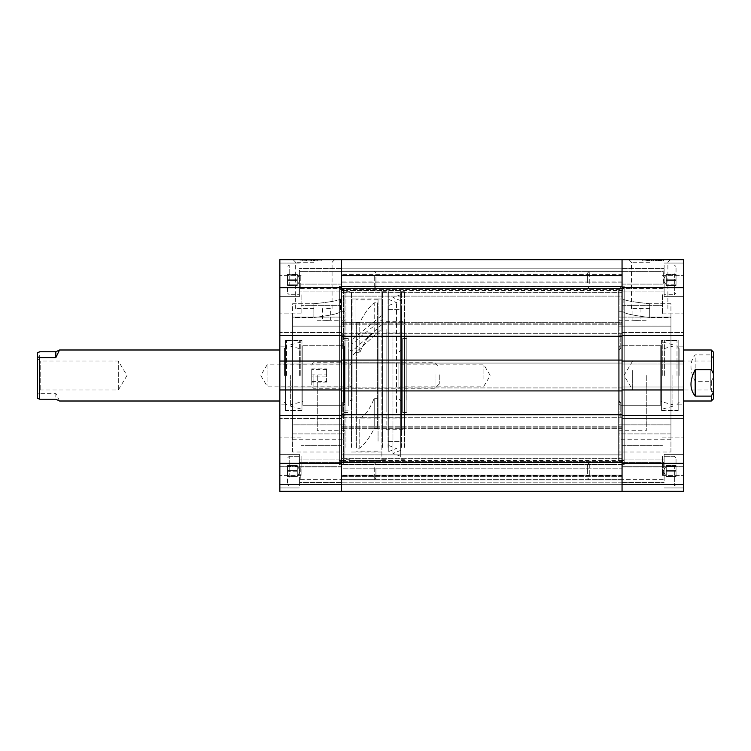 <?xml version="1.0" encoding="UTF-8"?>
<svg xmlns="http://www.w3.org/2000/svg" width="751" height="751" viewBox="0 0 751 751"><rect width="100%" height="100%" fill="white"/><g stroke="black" fill="none" stroke-linecap="round" stroke-linejoin="round"><path stroke-width="0.56" stroke-dasharray="3.75 2.82" d="M636.932 308.548L632.896 308.548L636.932 308.548M636.932 320.386C631.722 320.226 631.722 320.226 636.932 320.386C631.722 320.226 631.722 320.226 636.932 320.386C642.143 320.226 642.143 320.226 636.932 320.386C642.143 320.226 642.143 320.226 636.932 320.386M649.728 259.658L628.906 259.658L670.465 259.658L649.69 259.658L649.728 260.935L645.879 260.935L649.728 260.935M649.69 262.24L631.478 262.24L649.69 262.24M649.69 308.548L631.478 308.548L649.69 308.548M683.692 294.73L683.692 313.862L683.692 294.73M662.438 294.73L662.438 313.862L662.438 294.73M683.692 456.27L683.692 475.402L683.692 456.27M662.438 456.27L662.438 475.402L662.438 456.27M622.053 294.73L622.053 305.357L622.053 294.73M622.053 456.27L622.053 466.897L622.053 456.27M683.692 279.851L683.692 296.645L683.692 279.851M664.137 279.851L664.137 296.645L664.137 279.851M622.053 279.851L622.053 291.116L622.053 268.586L622.053 289.633L622.053 286.61L341.489 286.61L341.489 289.633L341.489 286.281L622.053 286.61L622.053 289.633L341.489 289.633L341.489 279.851L341.489 291.116L341.489 268.586L341.489 289.633L622.053 289.633L622.053 279.851M683.692 471.149L683.692 454.355L683.692 471.149M664.137 471.149L664.137 454.355L664.137 471.149M622.053 471.149L622.053 482.414L622.053 459.884L622.053 471.149L622.053 459.884L622.053 471.149L622.053 461.367L622.053 464.39L341.489 464.39L341.489 461.367L341.489 464.719L622.053 464.39L622.053 461.367L341.489 461.367L341.489 482.414L341.489 459.884L341.489 480.922L341.489 461.367L622.053 461.367L622.053 471.149M670.943 452.018L670.943 424.869L670.943 439.26L670.943 424.869L618.655 424.869L618.655 439.26L618.655 424.869L670.943 424.869L670.943 433.928L618.655 433.928L618.655 452.018L618.655 433.928L670.943 433.928L670.943 452.018L618.655 452.018M670.943 439.26L618.655 439.26M670.943 375.5L670.943 415.857L618.655 415.857L618.655 326.094L618.655 424.906L618.655 375.5L618.655 415.857L670.943 415.857L670.943 424.906L618.655 424.906L670.943 424.906L670.943 326.094L618.655 326.094L618.655 375.5L618.655 326.094L670.943 326.094L670.943 375.5M678.172 346.164L678.172 404.836L678.172 346.164L683.692 346.164L683.692 404.836L683.692 346.164M678.172 404.836L683.692 404.836M661.584 340.428L661.584 410.572L661.584 340.428L678.172 340.428L678.172 410.572L678.172 340.428M661.584 410.572L678.172 410.572M646.282 375.5L646.282 430.764L646.282 375.5M618.655 375.5L618.655 430.764L618.655 375.5M624.184 290.477L624.184 460.523L624.184 290.477L618.655 290.477L618.655 460.523L618.655 290.477M624.184 460.523L618.655 460.523M624.184 464.766L624.184 286.234L624.184 464.766L622.053 464.766L622.053 286.234L622.053 464.766M624.184 286.234L622.053 286.234M620.777 405.258L620.777 402.386L618.655 402.386L618.655 336.063L620.777 336.063L620.777 334.054L620.777 336.063L618.655 336.063L618.655 414.937L618.655 402.386L620.777 402.386L620.777 405.258L661.584 405.258L661.584 345.742L661.584 405.258M620.777 345.742L620.777 348.614L618.655 348.614L620.777 348.614L620.777 345.742L661.584 345.742M652.788 260.935L661.143 260.935L652.788 260.935L652.788 259.658L652.788 260.935M661.143 260.935L645.879 260.935L661.528 260.935L645.879 260.935L661.143 260.935L661.143 259.658L661.143 260.935L661.143 259.658L661.143 260.935L661.143 259.658L656.581 259.658L656.581 260.935L659.594 260.935L647.428 260.935L659.594 260.935L650.028 260.935L659.406 260.935L653.623 260.935L656.571 260.935L656.571 259.658L652.788 259.658L656.627 259.658L656.627 260.935M642.246 260.935L663.499 260.935L642.246 260.935L663.499 260.935L642.246 260.935L642.246 259.658L663.499 259.658L642.246 259.658L663.499 259.658L642.246 259.658L642.246 260.935M660.955 260.935L655.539 260.935L660.955 260.935L660.955 259.658L660.955 260.935M647.54 260.935L645.879 260.935L647.54 260.935L647.54 259.658M683.692 335.537L622.053 335.537L622.053 332.562L622.053 335.537L683.692 335.537L683.692 259.658L622.053 259.658L622.053 335.537L683.692 335.537L683.692 463.283L622.053 463.283L622.053 491.342L622.053 466.681L683.692 466.681L683.692 484.536L683.692 466.681L622.053 466.681L622.053 484.536L683.692 484.536L683.692 491.342L683.692 484.536L622.053 484.536L683.692 484.536L622.053 484.536L622.053 491.342L683.692 491.342L683.692 463.283M670.943 317.532L670.943 303.742L649.69 303.742L670.943 303.742L670.943 326.131L670.943 317.072L618.655 317.072L618.655 326.131L618.655 298.982L618.655 317.072L670.943 317.072L670.943 326.131L618.655 326.131L618.655 311.74L618.655 326.131L670.943 326.131L670.943 317.532L649.69 317.532L670.943 317.532M620.777 414.937L618.655 414.937L620.777 414.937L620.777 416.946L620.777 402.386L620.777 414.937M683.692 415.463L622.053 415.463L683.692 415.463L622.053 415.463L622.053 463.283M622.053 418.438L622.053 386.981L683.692 386.981L622.053 386.981L683.692 386.981L622.053 386.981L622.053 418.438L683.692 418.438L622.053 418.438M683.692 361.043L622.053 361.043L683.692 361.043L622.053 361.043L622.053 364.019L683.692 364.019L622.053 364.019L683.692 364.019L622.053 364.019L622.053 332.562L622.053 389.957L683.692 389.957M279.851 463.283L279.851 491.342L622.053 491.342L622.053 462.428L622.053 491.342L683.692 491.342L622.053 491.342L622.053 468.812L341.489 468.812L341.489 484.32L341.489 468.812L622.053 468.812L622.053 484.32L341.489 484.32L341.489 491.342L341.489 466.681L279.851 466.681L279.851 484.536L279.851 466.681L341.489 466.681L341.489 484.536L279.851 484.536L279.851 491.342L279.851 484.536L341.489 484.536L279.851 484.536L341.489 484.536L341.489 491.342L341.489 463.283L279.851 463.283L279.851 287.717L341.489 287.717L341.489 364.019L279.851 364.019L279.851 361.043L279.851 364.019L341.489 364.019L279.851 364.019L341.489 364.019L341.489 361.043L341.489 389.957L341.489 386.981L279.851 386.981L279.851 389.957L279.851 386.981L341.489 386.981L279.851 386.981L341.489 386.981L341.489 418.438L341.489 386.981L341.489 389.957L279.851 389.957M622.053 332.562L683.692 332.562L622.053 332.562M620.777 348.614L620.777 336.063L620.777 348.614M670.943 335.143L618.655 335.143L670.943 335.143L670.943 326.094L670.943 424.906L670.943 335.143M649.69 303.742C633.544 302.118 624.682 300.531 623.114 298.982C624.654 300.522 633.515 302.109 649.69 303.742C633.544 302.118 624.682 300.531 623.114 298.982C624.654 300.522 633.515 302.109 649.69 303.742L649.69 317.532C633.534 315.533 624.682 313.599 623.114 311.74C624.654 313.589 633.515 315.523 649.69 317.532C633.534 315.533 624.682 313.599 623.114 311.74C624.654 313.589 633.515 315.523 649.69 317.532L649.69 303.742M663.499 260.935L663.499 259.658L663.499 260.935M645.879 259.658L645.879 260.935L645.879 259.658M646.639 259.658L646.639 260.935M648.592 259.658L648.592 260.935M650.028 259.658L659.406 259.658L653.623 259.658L653.595 260.935L653.623 259.658L650.028 259.658L650.028 260.935M659.594 259.658L653.605 259.658L659.594 259.658L659.622 260.935L659.594 259.658L653.511 259.658L653.53 260.935L653.52 259.658L653.511 260.935L653.511 259.658L647.428 259.658L647.428 260.935L652.065 260.935L647.428 260.935L647.428 259.658L659.594 259.658L659.594 260.935M661.528 259.658L661.528 260.935M660.542 259.658L660.542 260.935M658.589 259.658L658.589 260.935M657.153 259.658L657.153 260.935M647.615 259.658L647.615 260.935M648.902 259.658L648.902 260.935M659.406 259.658L659.406 260.935M658.28 259.658L658.28 260.935M657.275 259.658L657.275 260.935L657.275 259.658M655.539 259.658L648.817 259.658L655.539 259.658L655.539 260.935L648.817 260.935L655.539 260.935L655.539 259.658L655.539 260.935M648.817 259.658L648.817 260.935M647.446 259.658L647.446 260.935M649.164 259.658L649.164 260.935M651.483 259.658L651.483 260.935M649.746 259.658L649.746 260.935M649.681 259.658L652.065 259.658L649.784 259.658L649.784 260.935L649.784 259.658L647.428 259.658L649.681 259.658L649.681 260.935M656.627 259.658L661.143 259.658M652.065 259.658L652.065 260.935M656.637 259.658L656.637 260.935M653.605 259.658L653.605 260.935M622.053 290.477L624.184 287.933L622.053 285.38L619.932 287.933L622.053 290.477L622.053 292.055L341.489 292.055L341.489 290.515L339.368 287.933L341.489 285.38L343.62 287.933L341.489 290.477L341.489 460.523L339.368 463.067L341.489 465.62L343.62 463.067L341.489 460.523L341.489 288.844L341.489 323.859L341.489 292.055L622.053 292.055L622.053 296.119L341.489 296.119L622.053 296.119L622.053 288.844L622.053 460.523L624.184 463.067L622.053 465.62L619.932 463.067L622.053 460.523L622.053 290.477L341.489 290.477M661.584 346.596L661.584 404.404L660.739 405.258L660.739 345.742L660.739 405.258L619.932 405.258L619.932 345.742L619.932 405.258L619.077 404.404L619.077 346.596L619.932 345.742L660.739 345.742L661.584 346.596L661.584 404.404M619.077 401.86L619.077 349.14L619.077 401.86L619.932 401.006L619.932 349.994L619.932 401.006L660.739 401.006L660.739 349.994L661.584 349.14L661.584 401.86L661.584 349.14M619.077 349.14L619.932 349.994L660.739 349.994L660.739 401.006L661.584 401.86M619.077 346.596L619.077 404.404M664.175 375.5L664.175 340.081L664.175 375.5M672.905 375.5L672.905 406.216L672.905 375.5M662.757 375.5L662.757 340.081L662.757 375.5M664.382 375.5L664.382 340.428L664.382 375.5M676.998 375.5L676.998 340.428L676.998 375.5M679.12 375.5L679.12 348.577L679.12 375.5M326.61 308.548L330.656 308.548L326.61 308.548M326.61 320.386C331.82 320.226 331.82 320.226 326.61 320.386C331.82 320.226 331.82 320.226 326.61 320.386C321.4 320.226 321.4 320.226 326.61 320.386C321.4 320.226 321.4 320.226 326.61 320.386M313.862 259.658L334.646 259.658L293.078 259.658L313.862 259.658L313.862 260.935L310.764 260.935L317.664 260.935L302.015 260.935L313.862 260.935M313.862 262.24L295.65 262.24L313.862 262.24M313.862 308.548L295.65 308.548L313.862 308.548M279.851 294.73L279.851 313.862L279.851 294.73M301.104 294.73L301.104 313.862L301.104 294.73M279.851 456.27L279.851 475.402L279.851 456.27M301.104 456.27L301.104 475.402L301.104 456.27M341.489 294.73L341.489 305.357L341.489 294.73M341.489 456.27L341.489 466.897L341.489 456.27M279.851 279.851L279.851 296.645L279.851 279.851M299.405 279.851L299.405 296.645L299.405 279.851M279.851 471.149L279.851 454.355L279.851 471.149M299.405 471.149L299.405 454.355L299.405 471.149M292.608 452.018L292.608 424.869L292.608 439.26L292.608 424.869L344.897 424.869L344.897 439.26L344.897 424.869L292.608 424.869L292.608 433.928L344.897 433.928L344.897 452.018L344.897 433.928L292.608 433.928L292.608 452.018L344.897 452.018M292.608 439.26L344.897 439.26M292.608 375.5L292.608 415.857L344.897 415.857L344.897 326.094L344.897 424.906L344.897 375.5L344.897 415.857L292.608 415.857L292.608 424.906L344.897 424.906L292.608 424.906L292.608 326.094L344.897 326.094L344.897 375.5L344.897 326.094L292.608 326.094L292.608 375.5M285.38 346.164L285.38 404.836L285.38 346.164L279.851 346.164L279.851 404.836L279.851 346.164M285.38 404.836L279.851 404.836M301.958 340.428L301.958 410.572L301.958 340.428L285.38 340.428L285.38 410.572L285.38 340.428M301.958 410.572L285.38 410.572M317.26 375.5L317.26 430.764L317.26 375.5M344.897 375.5L344.897 430.764L344.897 375.5M339.368 290.477L339.368 460.523L339.368 290.477L344.897 290.477L344.897 460.523L344.897 290.477M339.368 460.523L344.897 460.523M339.368 464.766L339.368 286.234L339.368 464.766L341.489 464.766L341.489 286.234L341.489 464.766M339.368 286.234L341.489 286.234M342.766 405.258L342.766 402.386L344.897 402.386L344.897 336.063L342.766 336.063L342.766 334.054L342.766 336.063L344.897 336.063L344.897 414.937L344.897 402.386L342.766 402.386L342.766 405.258L301.958 405.258L301.958 345.742L301.958 405.258M342.766 345.742L342.766 348.614L344.897 348.614L342.766 348.614L342.766 345.742L301.958 345.742M321.297 260.935L300.043 260.935L321.297 260.935L300.043 260.935L321.297 260.935L321.297 259.658L300.043 259.658L321.297 259.658L300.043 259.658L321.297 259.658L321.297 260.935M302.597 260.935L308.004 260.935L302.597 260.935L302.597 259.658L302.597 260.935M316.002 260.935L317.664 260.935L316.002 260.935L316.002 259.658M341.489 287.717L341.489 259.658L279.851 259.658L279.851 287.717M279.851 335.537L341.489 335.537L279.851 335.537L279.851 332.562L279.851 335.537L341.489 335.537L341.489 364.019L341.489 361.043L279.851 361.043M279.851 415.463L341.489 415.463L341.489 418.438L341.489 415.463L279.851 415.463L279.851 418.438L279.851 415.463L341.489 415.463L341.489 463.283M292.608 317.532L292.608 303.742L313.862 303.742L292.608 303.742L292.608 326.131L292.608 317.072L344.897 317.072L344.897 326.131L344.897 298.982L344.897 317.072L292.608 317.072L292.608 326.131L344.897 326.131L344.897 311.74L344.897 326.131L292.608 326.131L292.608 317.532L313.862 317.532L292.608 317.532M342.766 414.937L344.897 414.937L342.766 414.937L342.766 416.946L342.766 402.386L342.766 414.937M622.053 360.086L622.053 482.837L622.053 426.192L622.053 462.428L341.489 462.428L341.489 491.342L279.851 491.342L341.489 491.342L341.489 484.32L622.053 484.32L341.489 484.32L622.053 484.32L622.053 491.342L341.489 491.342L341.489 268.163L341.489 282.939L341.489 268.163L622.053 268.163L622.053 282.939L622.053 268.163L341.489 268.163L341.489 288.572L341.489 259.658L341.489 288.572L622.053 288.572L622.053 322.686L341.489 322.686L622.053 322.686L622.053 324.808L622.053 296.119L622.053 323.859L341.489 323.859L622.053 323.859L622.053 324.808L622.053 268.163L341.489 268.163L622.053 268.163L341.489 268.163L622.053 268.163L622.053 288.572L622.053 259.658L622.053 288.572L341.489 288.572L622.053 288.572L622.053 363.062L341.489 363.062L622.053 363.062L341.489 363.062L622.053 363.062L622.053 360.086L622.053 363.062L622.053 360.086L341.489 360.086M341.489 332.562L279.851 332.562L341.489 332.562M341.489 418.438L279.851 418.438L341.489 418.438M342.766 348.614L342.766 336.063L342.766 348.614M292.608 335.143L344.897 335.143L292.608 335.143L292.608 326.094L292.608 424.906L292.608 335.143M313.862 303.742C330.008 302.118 338.861 300.531 340.428 298.982C338.889 300.522 330.036 302.109 313.862 303.742C330.008 302.118 338.861 300.531 340.428 298.982C338.889 300.522 330.036 302.109 313.862 303.742L313.862 317.532C330.008 315.533 338.87 313.599 340.428 311.74C338.889 313.589 330.036 315.523 313.862 317.532C330.008 315.533 338.87 313.599 340.428 311.74C338.889 313.589 330.036 315.523 313.862 317.532L313.862 303.742M300.043 260.935L300.043 259.658L300.043 260.935M317.664 259.658L317.664 260.935L317.664 259.658M316.903 259.658L316.903 260.935M314.96 259.658L314.96 260.935M313.524 259.658L304.146 259.658L309.928 259.658L309.947 260.935L313.524 260.935L303.948 260.935L310.032 260.935L303.948 260.935L309.938 260.935L309.928 259.658L313.524 259.658L313.524 260.935M302.4 259.658L310.764 259.658L302.4 259.658L302.4 260.935M303.92 259.658L303.92 260.935M302.015 259.658L302.015 260.935M303 259.658L303 260.935M304.953 259.658L304.953 260.935M310.013 259.658L310.013 260.935L310.032 259.658M306.389 259.658L306.389 260.935M315.927 259.658L315.927 260.935M314.641 259.658L314.641 260.935M304.146 259.658L304.146 260.935M305.263 259.658L305.263 260.935M306.267 259.658L306.267 260.935L306.267 259.658M308.004 259.658L314.735 259.658L308.004 259.658L308.004 260.935L314.735 260.935L308.004 260.935L308.004 259.658L308.004 260.935M314.735 259.658L314.735 260.935M316.096 259.658L316.096 260.935M316.124 259.658L316.124 260.935L316.124 259.658M309.938 259.658L303.948 259.658L303.948 260.935L303.948 259.658L306.915 259.658L306.915 260.935L306.915 259.658L309.938 259.658L309.938 260.935M314.387 259.658L314.387 260.935M312.069 259.658L312.069 260.935M313.805 259.658L313.805 260.935L313.824 259.658M310.764 259.658L310.764 260.935L310.764 259.658M313.758 259.658L313.758 260.935L313.768 259.658M306.971 259.658L306.971 260.935L306.971 259.658M311.487 259.658L311.487 260.935M301.958 346.596L301.958 404.404L302.813 405.258L302.813 345.742L302.813 405.258L343.62 405.258L343.62 345.742L343.62 405.258L344.465 404.404L344.465 346.596L343.62 345.742L302.813 345.742L301.958 346.596L301.958 404.404M344.465 401.86L344.465 349.14L344.465 401.86L343.62 401.006L343.62 349.994L343.62 401.006L302.813 401.006L302.813 349.994L301.958 349.14L301.958 401.86L301.958 349.14M344.465 349.14L343.62 349.994L302.813 349.994L302.813 401.006L301.958 401.86M344.465 346.596L344.465 404.404M299.377 375.5L299.377 340.081L299.377 375.5M290.637 375.5L290.637 406.216L290.637 375.5M300.794 375.5L300.794 340.081L300.794 375.5M299.17 375.5L299.17 340.428L299.17 375.5M286.553 375.5L286.553 340.428L286.553 375.5M284.422 375.5L284.422 348.577L284.422 375.5M341.489 478.565L341.489 426.192L341.489 478.565M622.053 462.156L622.053 458.945L341.489 458.945L622.053 458.945L622.053 462.156L341.489 462.156L341.489 464.719L341.489 462.156L622.053 462.156L622.053 464.719L341.489 464.719L622.053 464.719L622.053 462.156M622.053 456.683L622.053 454.881L341.489 454.881L622.053 454.881L622.053 427.141L622.053 456.683M341.489 275.335L341.489 270.078L341.489 275.899L341.489 275.335L622.053 275.335L622.053 270.078L341.489 270.078L622.053 270.078L622.053 275.335L341.489 275.335M622.053 274.406L622.053 271.364L341.489 271.364L341.489 274.406L341.489 271.364L622.053 271.364L622.053 275.899L622.053 275.335L622.053 275.899L341.489 275.899L622.053 275.899L341.489 275.824L341.489 274.406L341.489 275.824L622.053 275.824L622.053 274.406L341.489 274.406L622.053 274.406M622.053 475.176L622.053 480.922L341.489 480.922L622.053 480.922L622.053 475.665L341.489 475.665L622.053 475.665L622.053 475.101L341.489 475.101L622.053 475.101L341.489 475.176L622.053 475.176L622.053 476.594L622.053 475.176M622.053 286.506L341.489 286.281L341.489 288.844L341.489 286.281L622.053 286.281L622.053 288.844L341.489 288.844L622.053 288.844L622.053 286.506L341.489 286.506L622.053 286.506M622.053 336.288L622.053 333.313L622.053 336.288L341.489 336.288M341.489 414.712L341.489 417.687L341.489 414.712L622.053 414.712M341.489 390.914L341.489 387.938L341.489 390.914L622.053 390.914M622.053 491.342L341.489 491.342M622.053 259.658L341.489 259.658M622.053 333.313L341.489 333.313L622.053 333.313M622.053 387.938L341.489 387.938L622.053 387.938M622.053 417.687L341.489 417.687L622.053 417.687M622.053 324.808L341.489 324.808L622.053 324.808M622.053 482.837L341.489 482.837L622.053 482.837M622.053 426.192L341.489 426.192L622.053 426.192M406.103 343.564L406.103 412.693L406.103 343.564M402.705 343.564L402.705 412.693L402.705 343.564M404.404 328.966L404.404 429.703L404.404 328.966M386.127 328.966L386.127 429.703L386.127 328.966M344.897 405.249L344.897 340.851L344.897 405.249M348.295 405.249L348.295 340.851L348.295 405.249M386.127 411.999L386.127 332.993L386.127 411.999M406.103 411.999L406.103 332.993L406.103 411.999M401.428 447.408L401.428 291.754L401.428 447.408M404.404 447.408L404.404 291.754L404.404 447.408M388.042 432.078L388.042 309.609L388.042 432.078M401.428 432.078L401.428 309.609L401.428 432.078M382.512 447.408L382.512 291.754L382.512 447.408M388.042 447.408L388.042 291.754L388.042 447.408M378.053 441.203L378.053 298.982L378.053 441.203M382.512 441.203L382.512 298.982L382.512 441.203M355.946 411.82L355.946 333.2L355.946 411.82M378.053 411.82L378.053 333.2L378.053 411.82M351.487 441.203L351.487 298.982L351.487 441.203M355.946 441.203L355.946 298.982L355.946 441.203M345.958 447.408L345.958 291.754L345.958 447.408M351.487 447.408L351.487 291.754L351.487 447.408M344.897 412.909L344.897 331.923L344.897 412.909M345.958 412.909L345.958 331.923L345.958 412.909M398.884 364.554L398.884 388.248L398.884 364.554M352.116 364.554L352.116 388.248L352.116 364.554M402.705 353.599L402.705 401.006L402.705 353.599M352.116 353.599L352.116 401.006L352.116 353.599M348.295 397.401L348.295 349.994L348.295 397.401M377.622 302.831L377.622 428.558L374.223 428.558C369.408 437.899 364.592 444.432 359.776 448.169L356.368 448.169L356.368 417.903L359.776 417.903C364.592 416.533 369.408 409.99 374.223 398.293L377.622 398.293L377.622 302.831L377.622 333.097L374.223 333.097C369.408 334.467 364.592 341.01 359.776 352.707L356.368 352.707L356.368 448.169L356.368 332.993L356.368 417.903L359.776 417.903L359.776 448.169L356.368 448.169L356.368 322.442L359.776 322.442C364.592 313.101 369.408 306.568 374.223 302.831L377.622 302.831L377.622 418.007L377.622 333.097L374.223 333.097C369.408 334.467 364.592 341.01 359.776 352.707L356.368 352.707L356.368 322.442L359.776 322.442L359.776 352.707L359.776 322.442C364.592 313.101 369.408 306.568 374.223 302.831L374.223 333.097L374.223 302.831L377.622 302.831M374.223 398.293L374.223 428.558C369.408 437.899 364.592 444.432 359.776 448.169L359.776 417.903C364.592 416.533 369.408 409.99 374.223 398.293L377.622 398.293L377.622 428.558L374.223 428.558L374.223 398.293M381.874 324.545L381.874 328.929L352.116 355.702L352.116 351.196L381.874 324.545L381.874 460.523L381.874 290.477L381.874 315.317L352.116 339.771L352.116 344.155L360.987 336.279L381.874 319.832L381.874 298.982L352.116 298.982L352.116 344.155M352.116 351.196L352.116 339.771M352.116 355.702L352.116 298.982M381.874 328.929L381.874 298.982M381.874 315.317L381.874 319.832M402.705 394.453L402.705 338.513L402.705 394.453M406.958 394.453L406.958 338.513L406.958 394.453M406.958 362.423L406.958 401.006L406.958 362.423M402.705 362.423L402.705 401.006L402.705 362.423M388.783 411.407L388.783 305.441L388.783 411.407M396.519 412.937L396.519 302.465L396.519 412.937M388.783 336.542L388.783 451.511L388.783 336.542M388.783 419.077L388.783 290.477L388.783 419.077M400.687 419.077L400.687 290.477L400.687 419.077M400.687 334.054L400.687 456.355L400.687 334.054M392.951 335.584L392.951 453.379L392.951 335.584M400.687 413.895L400.687 300.597L400.687 413.895M400.687 341.724L400.687 441.391L400.687 341.724M388.783 341.724L388.783 441.391L388.783 341.724M344.042 405.671L344.042 338.513L344.042 405.671M348.295 405.671L348.295 338.513L348.295 405.671M348.295 354.688L348.295 401.006L348.295 354.688M344.042 354.688L344.042 401.006L344.042 354.688M401.006 399.41L401.006 349.994L401.006 399.41M398.884 379.968L398.884 362.639L398.884 379.968M401.109 379.199L401.109 364.873L401.109 379.199M483.897 379.199L483.897 364.873L483.897 379.199M713.45 369.548L713.45 392.613L713.45 369.548M710.793 370.468L710.793 389.957L710.793 370.468M632.68 370.468L632.68 389.957L632.68 370.468M711.328 349.994L711.328 354.885L695.173 354.885C689.578 361.757 689.578 370.562 695.173 381.33L711.328 381.33L711.328 401.006M713.45 398.884L713.45 352.116M711.328 381.33L713.45 377.237M713.45 358.978L711.328 354.885M695.173 381.33L695.173 354.885M352.116 380.353L352.116 352.116L352.116 380.353M349.994 370.205L349.994 401.006L349.994 370.205M352.116 362.921L352.116 388.361L352.116 362.921M349.891 365.108L349.891 386.127L349.891 365.108M267.103 365.108L267.103 386.127L267.103 365.108M37.55 392.238L37.55 358.387L37.55 392.238M40.207 389.638L40.207 361.043L40.207 389.638M118.32 389.638L118.32 361.043L118.32 389.638M59.526 401.006L55.827 393.364L39.672 393.364L39.672 351.778M37.55 352.688L37.55 398.312M39.672 393.364L37.55 394.266M55.827 393.364L55.827 399.222M297.283 274.566L297.283 280.47L287.502 280.47L287.502 285.446L287.502 274.256L287.502 279.231L297.283 279.231L287.502 279.231L287.502 284.836L297.283 284.836L297.283 274.256L287.502 274.256L287.502 285.446L287.502 284.836L297.283 284.836L297.283 274.537L297.283 282.958L297.283 280.47L287.502 280.47L287.502 274.256L297.283 274.256L297.283 285.446L287.502 285.446L297.283 285.446L297.283 274.875L287.502 274.875L297.283 274.566M287.502 274.444L287.502 293.031L287.502 274.444M299.405 283.69L299.405 270.501L299.405 283.69M375.922 277.044L375.922 286.694L375.922 277.044M374.27 276.368L374.27 288.356L374.27 276.368M299.405 273.749L299.405 294.73L299.405 273.749M297.283 465.864L297.283 471.769L287.502 471.769L287.502 465.554L287.502 470.53L297.283 470.53L287.502 470.53L287.502 476.125L297.283 476.125L297.283 465.554L287.502 465.554L287.502 476.744L287.502 476.125L297.283 476.125L297.283 465.836L297.283 474.256L297.283 471.769L287.502 471.769L287.502 465.554L297.283 465.554L297.283 476.744L287.502 476.744L297.283 476.744L297.283 466.164L287.502 466.164L297.283 465.864L300.353 471.149L297.283 476.463L300.353 471.149L297.283 465.836M287.502 465.742L287.502 484.32L287.502 465.742M299.405 474.979L299.405 461.79L299.405 474.979M375.922 468.342L375.922 477.993L375.922 468.342M374.27 467.657L374.27 479.645L374.27 467.657M299.405 465.038L299.405 486.028L299.405 465.038M666.268 468.042L666.268 476.125L676.041 476.125L676.041 476.744L676.041 465.554L676.041 466.164L666.268 466.164L676.041 466.164L676.041 471.769L666.268 471.769L666.268 465.554L676.041 465.554L676.041 476.744L676.041 471.769L666.268 471.769L666.268 465.836L666.268 476.434L676.041 476.125L676.041 465.554L666.268 465.554L666.268 476.744L676.041 476.744L666.268 476.744L666.268 470.53L676.041 470.53L666.268 470.53L666.268 468.042M676.041 476.556L676.041 457.969L676.041 476.556M664.137 467.31L664.137 480.499L664.137 467.31M587.62 473.956L587.62 464.306L587.62 473.956M589.282 474.632L589.282 462.644L589.282 474.632M664.137 477.251L664.137 456.27L664.137 477.251M666.268 276.743L666.268 284.836L676.041 284.836L676.041 285.446L676.041 274.256L676.041 274.875L666.268 274.875L676.041 274.875L676.041 280.47L666.268 280.47L666.268 274.256L676.041 274.256L676.041 285.446L676.041 280.47L666.268 280.47L666.268 274.537L666.268 285.136L676.041 284.836L676.041 274.256L666.268 274.256L666.268 285.446L676.041 285.446L666.268 285.446L666.268 279.231L676.041 279.231L666.268 279.231L666.268 276.743M676.041 285.258L676.041 266.68L676.041 285.258M664.137 276.021L664.137 289.21L664.137 276.021M587.62 282.658L587.62 273.007L587.62 282.658M589.282 283.343L589.282 271.355L589.282 283.343M664.137 285.962L664.137 264.972L664.137 285.962M311.74 374.646L311.74 385.892L311.74 374.646M313.101 374.449L313.101 388.248L313.101 374.449M435.017 374.449L435.017 388.248L435.017 374.449M439.26 374.796L439.26 384.005L439.26 374.796M311.74 368.844L311.74 382.156L311.74 368.844L326.61 368.844L326.61 374.89L311.74 374.89M311.74 381.555L326.61 381.555L326.61 374.89M326.61 381.555L326.61 382.156L311.74 382.156M326.61 382.156L326.61 376.11L311.74 376.11M326.61 368.844L326.61 376.11M326.61 369.445L311.74 369.445M622.053 287.717L683.692 287.717M622.053 479.636L341.489 479.636L622.053 479.636M622.053 292.693L341.489 292.693L622.053 292.693M622.053 282.864L341.489 282.864L622.053 282.864M622.053 476.594L341.489 476.594L622.053 476.594M622.053 462.428L341.489 462.428L622.053 462.428M622.053 428.314L341.489 428.314L622.053 428.314M622.053 427.141L341.489 427.141L622.053 427.141M622.053 458.307L341.489 458.307L622.053 458.307M622.053 464.493L341.489 464.493L622.053 464.493M289.21 285.962L289.21 264.972L289.21 285.962M300.259 276.368L300.259 288.356L300.259 276.368M289.21 477.251L289.21 456.27L289.21 477.251M300.259 467.657L300.259 479.645L300.259 467.657M674.342 465.038L674.342 486.028L674.342 465.038M663.293 474.632L663.293 462.644L663.293 474.632M674.342 273.749L674.342 294.73L674.342 273.749M663.293 283.343L663.293 271.355L663.293 283.343M618.655 320.236L632.896 320.236L632.896 308.548M631.478 308.548L631.478 262.24L628.906 259.658M662.438 313.862L683.692 313.862L662.438 313.862M662.438 475.402L683.692 475.402L662.438 475.402M622.053 305.357L662.438 305.357L622.053 305.357M622.053 466.897L662.438 466.897L622.053 466.897M664.137 296.645L683.692 296.645L664.137 296.645M622.053 291.116L664.137 291.116L622.053 291.116M664.137 487.934L683.692 487.934L664.137 487.934M622.053 482.414L664.137 482.414L622.053 482.414M618.655 430.764L646.282 430.764M620.777 334.054L646.282 334.054M620.777 416.946L646.282 416.946M640.969 308.548L640.969 320.236L646.282 320.236M618.655 311.74L623.114 311.74L623.114 298.982L618.655 298.982M622.053 459.884L664.137 459.884L622.053 459.884M664.137 454.355L683.692 454.355L664.137 454.355M622.053 268.586L664.137 268.586L622.053 268.586M664.137 263.066L683.692 263.066L664.137 263.066M622.053 445.643L662.438 445.643L622.053 445.643M622.053 284.103L662.438 284.103L622.053 284.103M662.438 437.138L683.692 437.138L662.438 437.138M662.438 275.598L683.692 275.598L662.438 275.598M667.892 308.548L667.892 262.24L670.465 259.658M624.184 463.067L624.184 287.933L624.184 463.067M619.932 287.933L619.932 463.067L619.932 287.933M664.175 348.577L672.905 346.202M672.905 406.216L662.757 408.976M662.757 340.081L676.998 340.428M679.12 348.577L676.998 346.38M664.175 401.006L679.12 401.006M664.175 349.994L679.12 349.994M679.12 402.423L676.998 404.62M662.757 410.919L676.998 410.572M672.905 344.784L662.757 342.024M664.175 402.423L672.905 404.798M344.897 320.236L330.656 320.236L330.656 308.548M332.064 308.548L332.064 262.24L334.646 259.658M301.104 313.862L279.851 313.862L301.104 313.862M301.104 475.402L279.851 475.402L301.104 475.402M341.489 305.357L301.104 305.357L341.489 305.357M341.489 466.897L301.104 466.897L341.489 466.897M299.405 296.645L279.851 296.645L299.405 296.645M341.489 291.116L299.405 291.116L341.489 291.116M299.405 487.934L279.851 487.934L299.405 487.934M341.489 482.414L299.405 482.414L341.489 482.414M344.897 430.764L317.26 430.764M342.766 334.054L317.26 334.054M342.766 416.946L317.26 416.946M322.573 308.548L322.573 320.236L317.26 320.236M344.897 311.74L340.428 311.74L340.428 298.982L344.897 298.982M341.489 459.884L299.405 459.884L341.489 459.884M299.405 454.355L279.851 454.355L299.405 454.355M341.489 268.586L299.405 268.586L341.489 268.586M299.405 263.066L279.851 263.066L299.405 263.066M341.489 445.643L301.104 445.643L341.489 445.643M341.489 284.103L301.104 284.103L341.489 284.103M301.104 437.138L279.851 437.138L301.104 437.138M301.104 275.598L279.851 275.598L301.104 275.598M295.65 308.548L295.65 262.24L293.078 259.658M339.368 287.933L339.368 463.067L339.368 287.933M343.62 463.067L343.62 287.933L343.62 463.067M299.377 348.577L290.637 346.202M290.637 406.216L300.794 408.976M300.794 340.081L286.553 340.428M284.422 348.577L286.553 346.38M299.377 401.006L284.422 401.006M299.377 349.994L284.422 349.994M284.422 402.423L286.553 404.62M300.794 410.919L286.553 410.572M290.637 344.784L300.794 342.024M299.377 402.423L290.637 404.798M622.053 460.523L341.489 460.523M622.053 282.939L341.489 282.939L622.053 282.939M622.053 281.982L341.489 281.982M402.705 412.693L406.103 412.693M386.127 429.703L404.404 429.703M348.295 410.149L344.897 410.149M386.127 332.993L406.103 332.993M401.428 291.754L404.404 291.754M388.042 309.609L401.428 309.609M382.512 291.754L388.042 291.754M378.053 298.982L382.512 298.982M355.946 333.2L378.053 333.2M351.487 298.982L355.946 298.982M345.958 291.754L351.487 291.754M344.897 331.923L345.958 331.923M352.116 388.248L398.884 388.248M398.884 401.006L406.958 401.006M344.042 401.006L352.116 401.006M344.042 349.994L352.116 349.994M398.884 349.994L406.958 349.994M352.116 362.752L398.884 362.752M344.897 419.077L345.958 419.077M345.958 459.246L351.487 459.246M351.487 452.018L355.946 452.018M355.946 417.8L378.053 417.8M378.053 452.018L382.512 452.018M382.512 459.246L388.042 459.246M388.042 441.391L401.428 441.391M401.428 459.246L404.404 459.246M386.127 418.007L406.103 418.007M348.295 340.851L344.897 340.851M386.127 321.297L404.404 321.297M402.705 338.307L406.103 338.307M377.622 299.837L356.368 299.837M377.622 332.993L356.368 332.993M377.622 418.007L356.368 418.007M377.622 451.163L356.368 451.163M381.874 460.523L352.116 460.523M381.874 290.477L352.116 290.477M381.874 452.018L352.116 452.018M402.705 412.487L406.958 412.487M402.705 338.513L406.958 338.513M388.783 445.559L396.519 448.535L388.783 451.511M388.783 305.441L396.519 302.465L388.783 299.489M388.783 460.523L400.687 460.523M400.687 300.597L392.951 297.621L400.687 294.645M400.687 450.403L392.951 453.379L400.687 456.355M388.783 309.609L400.687 309.609M388.783 441.391L400.687 441.391M388.783 290.477L400.687 290.477M344.042 412.487L348.295 412.487M344.042 338.513L348.295 338.513M398.884 352.116L401.006 349.994L683.692 349.994M398.884 388.361L401.109 386.127L483.897 386.127L490.281 375.5L483.897 364.873L401.109 364.873L398.884 362.639M713.45 392.613L710.793 389.957L632.68 389.957L623.997 375.5L632.68 361.043L710.793 361.043L713.45 358.387M398.884 398.884L401.006 401.006L683.692 401.006M352.116 398.884L349.994 401.006L279.851 401.006M352.116 362.639L349.891 364.873L267.103 364.873L260.719 375.5L267.103 386.127L349.891 386.127L352.116 388.361M37.55 358.387L40.207 361.043L118.32 361.043L127.003 375.5L118.32 389.957L40.207 389.957L37.55 392.613M352.116 352.116L349.994 349.994L279.851 349.994M300.353 279.851L297.283 274.537L300.353 279.851L297.283 285.164L300.353 279.851M289.21 294.73L287.502 293.031L289.21 294.73L299.405 294.73L289.21 294.73M300.259 271.355L299.405 270.501L300.259 271.355L374.27 271.355L300.259 271.355M375.922 286.694L374.27 288.356L300.259 288.356L299.405 289.21L300.259 288.356L374.27 288.356L375.922 286.694M299.405 264.972L289.21 264.972L287.502 266.68L289.21 264.972L299.405 264.972M375.922 273.007L374.27 271.355L375.922 273.007M289.21 486.028L287.502 484.32L289.21 486.028L299.405 486.028L289.21 486.028M300.259 462.644L299.405 461.79L300.259 462.644L374.27 462.644L300.259 462.644M375.922 477.993L374.27 479.645L300.259 479.645L299.405 480.499L300.259 479.645L374.27 479.645L375.922 477.993M299.405 456.27L289.21 456.27L287.502 457.969L289.21 456.27L299.405 456.27M375.922 464.306L374.27 462.644L375.922 464.306M663.199 471.149L666.268 465.836L663.199 471.149L666.268 476.463L663.199 471.149M674.342 486.028L676.041 484.32L674.342 486.028L664.137 486.028L674.342 486.028M663.293 462.644L664.137 461.79L663.293 462.644L589.282 462.644L663.293 462.644M587.62 477.993L589.282 479.645L663.293 479.645L664.137 480.499L663.293 479.645L589.282 479.645L587.62 477.993M664.137 456.27L674.342 456.27L676.041 457.969L674.342 456.27L664.137 456.27M587.62 464.306L589.282 462.644L587.62 464.306M663.199 279.851L666.268 274.537L663.199 279.851L666.268 285.164L663.199 279.851M674.342 294.73L676.041 293.031L674.342 294.73L664.137 294.73L674.342 294.73M663.293 271.355L664.137 270.501L663.293 271.355L589.282 271.355L663.293 271.355M587.62 286.694L589.282 288.356L663.293 288.356L664.137 289.21L663.293 288.356L589.282 288.356L587.62 286.694M664.137 264.972L674.342 264.972L676.041 266.68L674.342 264.972L664.137 264.972M587.62 273.007L589.282 271.355L587.62 273.007M311.74 365.108L313.101 362.752L435.017 362.752L439.26 366.995M439.26 384.005L435.017 388.248L313.101 388.248L311.74 385.892"/><path stroke-width="1.13" d="M622.053 287.717L622.053 259.658L683.692 259.658L683.692 287.717L622.053 287.717L622.053 335.537L683.692 335.537L683.692 287.717M683.692 335.537L683.692 361.043L622.053 361.043L622.053 389.957L683.692 389.957L683.692 361.043M683.692 463.283L683.692 491.342L622.053 491.342L622.053 463.283L683.692 463.283L683.692 389.957M683.692 415.463L622.053 415.463L622.053 463.283M279.851 415.463L341.489 415.463L341.489 491.342L279.851 491.342L279.851 259.658L341.489 259.658L341.489 335.537L279.851 335.537M279.851 361.043L341.489 361.043L341.489 389.957L279.851 389.957M622.053 336.288L341.489 336.288L341.489 288.572L622.053 288.572L622.053 390.914L341.489 390.914L341.489 462.428L622.053 462.428L622.053 390.914M341.489 336.288L341.489 390.914M622.053 360.086L341.489 360.086M622.053 414.712L341.489 414.712M622.053 491.342L341.489 491.342M341.489 259.658L622.053 259.658M711.328 349.994L713.45 352.116L713.45 398.884L711.328 401.006L711.328 396.115L695.173 396.115C689.578 389.243 689.578 380.438 695.173 369.67L711.328 369.67L711.328 349.994L683.692 349.994M711.328 369.67L713.45 373.763M713.45 392.022L711.328 396.115M695.173 369.67L695.173 396.115M39.672 399.222L37.55 398.312L37.55 352.688L39.672 351.778L55.827 351.778L59.526 349.994L55.827 357.636L39.672 357.636L39.672 399.222L55.827 399.222L59.526 401.006L279.851 401.006M39.672 357.636L37.55 356.734M55.827 357.636L55.827 351.778M279.851 463.283L341.489 463.283M341.489 287.717L279.851 287.717M683.692 401.006L711.328 401.006M279.851 349.994L59.526 349.994"/></g></svg>
